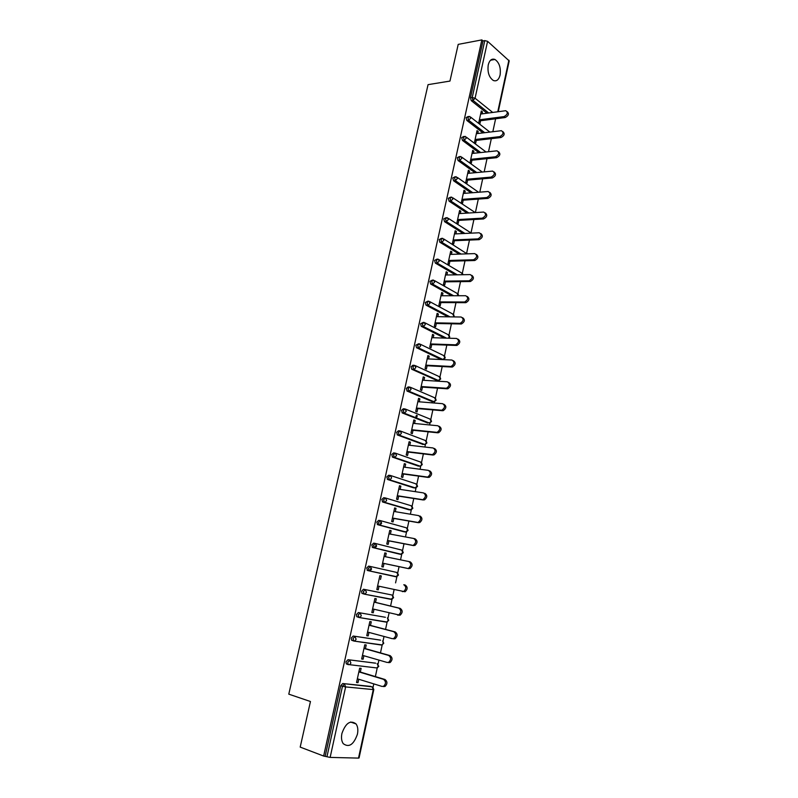 <?xml version="1.0" encoding="UTF-8"?>
<svg xmlns="http://www.w3.org/2000/svg" width="798" height="798" viewBox="0 0 798 798"><rect width="100%" height="100%" fill="white"/><g stroke="black" fill="none" stroke-linecap="round" stroke-linejoin="round"><path stroke-width="1.2" d="M357.424 734.19C358.272 729.891 357.813 726.469 356.048 723.926C350.412 719.796 345.704 722.958 341.923 733.432C341.075 737.701 341.514 741.113 343.24 743.666C348.965 747.866 353.694 744.714 357.424 734.19M500.087 75.052C500.994 67.74 499.279 62.543 494.94 59.461C491.768 58.354 489.533 60.159 488.246 64.887C487.329 72.179 489.014 77.376 493.304 80.478C496.546 81.645 498.8 79.84 500.087 75.052M417.314 415.648L416.366 418.052M373.035 687.397L373.793 683.886M375.369 676.594L377.225 667.966M378.043 664.195L378.93 660.086M380.476 652.904L382.202 644.884M383.01 641.153L384.018 636.455M385.544 629.393L387.14 621.971M387.938 618.27L389.075 613.004M390.571 606.051L392.047 599.228M392.835 595.557L394.092 589.722M395.569 582.879L396.915 576.655M397.693 573.004L399.07 566.64M400.536 559.827L401.743 554.231M402.521 550.62L404.007 543.757M405.474 536.944L406.541 531.977M407.319 528.386L408.895 521.044M410.372 514.211L411.309 509.872M412.077 506.301L413.763 498.491M415.239 491.658L416.037 487.927M416.805 484.386L418.591 476.107M420.067 469.254L420.736 466.142M421.494 462.611L423.379 453.882M424.855 447.02L425.404 444.506M426.162 440.985L428.137 431.808M429.613 424.945L430.032 423.02M430.79 419.499L432.855 409.903M434.341 403.03L434.631 401.693M435.389 398.172L437.553 388.147M439.03 381.264L439.199 380.506M439.957 376.995L442.202 366.541M444.486 355.958L446.83 345.095M448.995 335.07L451.419 323.798M453.464 314.322L455.977 302.651M457.902 293.714L460.506 281.644M462.321 273.255L465.005 260.796M466.7 252.926L469.463 240.088M471.049 232.737L473.902 219.52M475.399 212.587L478.301 199.091M479.798 192.158L482.68 178.812M484.177 171.869L487.019 158.662M488.516 151.72L491.329 138.653M492.835 131.7L495.618 118.782M358.511 758.1L373.274 689.592L373.803 689.552L359.06 757.97L358.511 758.1L330.133 757.412L323.639 756.045L300.198 747.108L310.452 701.512L288.786 694.15L428.057 84.648L449.962 81.077L458.212 44.379L481.852 39.9L483.009 40.927L470.471 97.785L472.226 97.526L484.775 40.598L483.009 40.927M370.571 568.844L370.122 570.879M375.639 545.782L375.19 547.837M380.676 522.89L380.227 524.954L377.753 524.705L376.826 522.131L378.721 520.336L380.297 520.615M484.775 40.598L487.588 41.316L509.204 60.907L498.261 111.67M323.639 756.045L481.852 39.9M480.546 120.747L479.877 123.82L478.71 122.912L481.314 110.982L482.471 111.9L481.074 112.099M482.052 113.865L482.471 111.9M325.195 756.085L340.726 685.691L342.741 683.537L370.711 686.4M486.95 113.196L471.239 100.638L470.471 97.785M348.427 664.704L346.302 663.866L346.003 661.801L347.998 659.697L375.649 663.198M353.733 641.003L351.559 640.186L351.23 638.091L353.215 636.036L380.556 640.166M358.99 617.472L356.766 616.684L356.427 614.55L358.392 612.555L385.414 617.293M389.793 598.879L389.244 598.939M364.217 594.111L361.943 593.353L361.584 591.188L363.529 589.243L391.928 594.999L363.529 589.243M396.526 576.675L367.649 570.54L366.701 568.006L368.626 566.111L370.382 566.48L396.796 572.445L397.963 574.959L395.858 576.764L367.649 570.54M399.03 554.011L372.726 547.538L371.778 544.984L373.693 543.139L375.349 543.458M403.908 531.797L377.753 524.705M408.746 509.732L382.751 502.042L381.823 499.448L383.708 497.703L385.215 497.932M413.554 487.827L387.718 479.538L386.801 476.925L388.666 475.229L390.092 475.428M418.322 466.072L392.636 457.194L391.728 454.571L393.584 452.915L394.93 453.074M423.06 444.456L397.534 435.01L396.626 432.366L398.461 430.76L399.738 430.9M427.758 423L402.382 412.985L401.494 410.332L403.309 408.776L404.516 408.875M432.426 401.683L407.199 391.13L406.322 388.456L408.127 386.94L409.254 387.02M437.055 380.516L411.728 369.245L411.12 366.731L412.905 365.255L413.972 365.314M441.214 359.539L416.516 347.719L415.878 345.165L418.651 343.768M444.476 338.083L421.264 326.332L420.606 323.749L423.299 322.382M448.007 316.826L425.982 305.105L425.294 302.482L427.918 301.135M451.678 295.749L430.671 284.028L429.952 281.365L432.506 280.048M455.439 274.841L435.329 263.091L434.581 260.387L437.075 259.111M459.269 254.113L439.957 242.303L439.179 239.57L441.603 238.323M463.149 233.535L444.556 221.674L443.738 218.891L446.102 217.674M467.079 213.106L449.084 201.156L448.276 198.353L450.611 197.146M471.029 192.837L453.573 180.767L452.775 177.964L455.079 176.757M475 172.717L458.032 160.528L457.244 157.715L459.528 156.508M478.98 152.737L462.471 140.428L461.683 137.595L463.947 136.398M482.96 132.897L466.87 120.468L466.092 117.625L468.336 116.428M477.763 133.525L478.202 131.5L477.034 130.603L474.411 142.623L475.588 143.5L476.256 140.408M473.443 153.326L473.902 151.241L472.715 150.363L470.072 162.453L471.259 163.321L471.947 160.198M469.094 173.256L469.563 171.101L468.376 170.253L465.713 182.433L466.91 183.271L467.598 180.129M464.715 193.325L465.204 191.101L464.007 190.283L461.324 202.542L462.531 203.35L463.219 200.188M460.316 213.535L460.815 211.241L459.598 210.443L456.905 222.792L458.122 223.57L458.82 220.388M455.877 233.874L456.386 231.52L455.169 230.742L452.456 243.181L453.683 243.939L454.381 240.727M451.409 254.363L451.937 251.939L450.7 251.19L447.977 263.699L449.214 264.437L449.912 261.205M446.91 274.991L447.449 272.487L446.212 271.769L443.459 284.377L444.705 285.076L445.414 281.824M442.381 295.759L442.94 293.185L441.683 292.497L438.92 305.185L440.177 305.863L440.885 302.592M437.813 316.676L438.391 314.033L437.134 313.365L434.341 326.143L435.608 326.801L436.326 323.499M433.224 337.734L433.813 335.02L432.546 334.382L429.733 347.25L431.01 347.868L431.738 344.556M428.596 358.95L429.204 356.157L427.918 355.539L425.095 368.506L426.381 369.095L427.11 365.753M423.938 380.307L424.566 377.434L423.269 376.856L420.416 389.903L421.723 390.471L422.461 387.1M419.249 401.813L419.888 398.87L418.581 398.312L415.718 411.459L417.025 411.997L417.773 408.606M414.531 423.479L415.189 420.456L413.863 419.928L410.98 433.164L412.307 433.673L413.045 430.262M409.773 445.294L410.441 442.192L409.115 441.693L406.202 455.03L407.539 455.508L408.287 452.067M404.975 467.259L405.673 464.087L404.327 463.618L401.394 477.044L402.751 477.493L403.499 474.032M400.147 489.393L400.865 486.132L399.509 485.693L396.556 499.219L397.913 499.638L398.681 496.147M395.289 511.678L396.017 508.336L394.651 507.937L391.678 521.553L393.055 521.942L393.823 518.431M390.392 534.131L391.14 530.7L389.763 530.331L386.771 544.056L388.157 544.406L388.925 540.864M385.464 556.735L386.232 553.233L384.836 552.894L381.823 566.71L383.22 567.029L383.998 563.468M380.496 579.498L381.284 575.927L379.878 575.617L376.836 589.532L378.252 589.822L379.02 586.261M375.509 602.38L376.297 598.779L374.88 598.51L371.818 612.525L373.245 612.774L374.013 609.253M370.481 625.433L371.269 621.802L369.843 621.562L366.761 635.687L368.197 635.906L368.955 632.415M365.414 648.654L366.212 644.993L364.776 644.784L361.664 659.018L363.12 659.198L363.868 655.747M360.317 672.036L361.125 668.355L359.669 668.185L356.536 682.519L358.003 682.669L358.751 679.248M478.202 131.5L476.795 131.68M473.902 151.241L472.496 151.391M469.563 171.101L468.157 171.231M465.204 191.101L463.798 191.221M460.815 211.241L459.409 211.33M456.386 231.52L454.98 231.59M451.937 251.939L450.531 251.978M447.449 272.487L446.052 272.517M442.94 293.185L441.533 293.195M438.391 314.033L436.985 314.013M433.813 335.02L432.416 334.98M429.204 356.157L427.798 356.088M424.566 377.434L423.159 377.354M419.888 398.87L418.491 398.761M415.189 420.456L413.783 420.317M410.441 442.192L409.035 442.032M405.673 464.087L404.267 463.897M400.865 486.132L399.459 485.922M396.017 508.336L394.611 508.107M391.14 530.7L389.733 530.451M386.232 553.233L384.826 552.944M378.252 589.822L376.846 589.493M373.245 612.774L371.838 612.425M368.197 635.906L366.801 635.527M363.12 659.198L361.713 658.789M358.003 682.669L356.596 682.23M416.456 415.299L415.509 417.703M507.209 111.68C509.304 113.725 508.645 115.67 505.234 117.535L504.087 116.598C507.648 114.523 508.216 112.558 505.782 110.703L480.645 114.054M504.087 116.598L479.379 119.83M505.234 117.535L479.139 120.927M502.9 131.65C505.044 133.725 504.396 135.69 500.954 137.535L499.797 136.628C503.408 134.523 503.947 132.548 501.423 130.692L476.356 133.695M499.797 136.628L475.089 139.51M500.954 137.535L474.86 140.568M498.56 151.76C500.745 153.854 500.107 155.829 496.645 157.685L495.468 156.797C499.129 154.672 499.648 152.677 497.024 150.822L472.037 153.475M495.468 156.797L470.76 159.331M496.645 157.685L470.541 160.338M494.181 171.999C496.426 174.134 495.797 176.119 492.306 177.974L491.119 177.106C494.82 174.952 495.309 172.947 492.605 171.101L467.688 173.385M491.119 177.106L466.401 179.281M492.306 177.974L466.192 180.248M489.773 192.388C492.067 194.542 491.448 196.547 487.937 198.393L486.74 197.565C490.481 195.38 490.95 193.365 488.147 191.51L463.309 193.435M486.74 197.565L462.012 199.37M487.937 198.393L461.813 200.288M485.334 212.906C487.678 215.091 487.079 217.116 483.528 218.961L482.331 218.153C486.112 215.949 486.551 213.914 483.668 212.069L458.91 213.625M482.331 218.153L457.603 219.6M483.528 218.961L457.414 220.467M480.855 233.575C483.259 235.729 482.7 237.764 479.179 239.669L477.962 238.891C481.703 236.637 482.112 234.592 479.199 232.767L454.471 233.944M440.217 242.333L439.598 241.954M477.892 238.891L453.154 239.969M479.099 239.669L452.975 240.787M476.346 254.392C478.81 256.507 478.291 258.552 474.8 260.517L473.573 259.769C477.244 257.495 477.633 255.44 474.74 253.604L450.002 254.412M473.414 259.779L448.676 260.467M474.64 260.527L448.506 261.245M471.808 275.35C474.321 277.425 473.842 279.48 470.391 281.514L469.154 280.796C472.765 278.502 473.124 276.427 470.241 274.592L445.503 275.011M468.905 280.806L444.167 281.115M470.142 281.534L444.007 281.844M467.229 296.447C469.793 298.492 469.374 300.557 465.952 302.661L464.705 301.963C468.246 299.649 468.586 297.574 465.713 295.729L440.975 295.759M464.376 301.993L439.628 301.913M465.623 302.681L439.479 302.582M462.621 317.704C465.244 319.699 464.855 321.784 461.473 323.958L460.227 323.29C463.698 320.956 464.007 318.861 461.154 317.015L436.416 316.656M459.808 323.32L435.06 322.841M461.064 323.988L434.92 323.469M457.972 339.11C460.646 341.065 460.316 343.16 456.975 345.404L455.708 344.766C459.109 342.412 459.399 340.307 456.566 338.452L431.818 337.694M455.199 344.806L430.461 343.928M456.466 345.444L430.331 344.507M453.294 360.666C456.027 362.581 455.738 364.686 452.436 367L451.159 366.392C454.491 364.018 454.75 361.903 451.937 360.038L427.189 358.881M413.554 369.404L412.636 369.294M450.571 366.442L425.823 365.155M451.848 367.05L425.713 365.684M448.576 382.372C451.359 384.237 451.129 386.372 447.858 388.756L446.571 388.177C449.843 385.783 450.072 383.648 447.279 381.783L422.531 380.217M445.902 388.227L421.154 386.531M447.189 388.806L421.055 387.01M443.888 404.247C446.661 406.112 446.451 408.257 443.249 410.661L441.952 410.112C445.154 407.698 445.364 405.564 442.591 403.688L417.843 401.703M441.194 410.182L416.456 408.067M442.501 410.721L416.366 408.486M439.169 426.272C441.932 428.157 441.743 430.302 438.611 432.725L437.294 432.207C440.436 429.783 440.626 427.628 437.863 425.753L413.125 423.339M436.466 432.287L411.718 429.743M437.773 432.805L411.638 430.112M434.431 448.466C437.164 450.351 436.995 452.516 433.932 454.95L432.606 454.471C435.678 452.027 435.838 449.863 433.105 447.967L408.367 445.124M431.698 454.551L406.95 451.588M433.025 455.04L406.89 451.897M429.643 470.81C432.356 472.715 432.217 474.89 429.214 477.344L427.878 476.885C430.88 474.431 431.03 472.246 428.307 470.351L403.569 467.079M426.89 476.975L402.152 473.573M428.227 477.433L402.092 473.832M424.825 493.324C427.519 495.239 427.399 497.423 424.466 499.897L423.11 499.468C426.052 496.994 426.182 494.81 423.479 492.895L398.751 489.184M422.052 499.568L397.314 495.728M423.399 499.997L397.274 495.927M419.977 515.997C422.651 517.922 422.551 520.126 419.668 522.61L418.312 522.221C421.194 519.737 421.294 517.523 418.621 515.598L393.883 511.438M417.174 522.331L392.446 518.042M418.541 522.72L392.416 518.181M414.022 538.56L415.09 538.84C417.743 540.785 417.663 542.999 414.85 545.493L413.474 545.134C416.287 542.64 416.366 540.416 413.713 538.48L388.995 533.862M412.267 545.253L387.539 540.505M413.643 545.613L387.519 540.595M408.915 561.553L410.162 561.852C412.795 563.807 412.736 566.041 409.982 568.545L408.596 568.226C411.349 565.712 411.409 563.478 408.785 561.523L384.057 556.455M407.319 568.346L382.601 563.139M408.706 568.675L382.591 563.169M402.332 591.617L403.678 591.478C406.372 588.954 406.421 586.71 403.808 584.735L405.204 585.034C407.818 587.009 407.768 589.253 405.075 591.767L377.624 585.941M372.606 608.904L398.721 614.919C401.364 612.375 401.384 610.121 398.801 608.126L374.092 602.111M398.801 608.126L400.207 608.385C402.8 610.38 402.771 612.635 400.137 615.168L397.584 615.098M400.207 608.385L374.102 602.041M367.559 632.036L392.257 638.669L393.733 638.52C396.317 635.976 396.317 633.702 393.753 631.687L369.055 625.193M393.753 631.687L395.17 631.916C397.743 633.921 397.733 636.196 395.15 638.739L393.683 638.889M395.17 631.916L369.085 625.063M362.472 655.338L387.16 662.46L388.696 662.31C391.219 659.746 391.219 657.452 388.666 655.427L363.978 648.455M388.666 655.427L390.102 655.617C392.646 657.652 392.656 659.936 390.132 662.49L388.596 662.639M390.102 655.617L364.018 648.255M357.344 678.809L382.023 686.43L383.619 686.27C386.092 683.706 386.072 681.392 383.539 679.347L358.861 671.876M383.539 679.347L384.995 679.497C387.519 681.552 387.549 683.856 385.065 686.42L383.479 686.579M384.995 679.497L358.92 671.617M487.588 41.316L475.069 98.234L492.675 112.428M497.772 111.74L508.885 60.189M488.695 112.967L472.995 100.378L472.226 97.526L475.069 98.234L472.995 100.378L471.239 100.638M342.741 683.537L372.117 686.839L373.274 689.592L345.634 686.918L330.133 757.412M326.941 756.753L342.482 686.25L340.726 685.691M345.634 686.918L342.482 686.25L344.497 684.086L345.634 686.918M484.705 132.687L468.626 120.239L470.7 118.104L469.713 116.398L467.847 117.386L468.626 120.239L466.87 120.468M480.725 152.548L464.227 140.229L462.471 140.428M476.745 172.548L459.798 160.348L458.032 160.528M472.775 192.697L455.339 180.617L453.573 180.767M468.825 212.996L450.84 201.026L449.084 201.156M448.356 218.363L471.309 233.146M464.905 233.445L446.321 221.575L444.556 221.674M443.768 238.971L467.069 253.854M461.015 254.053L441.763 242.263L440.007 242.343M439.149 259.729L461.424 272.886L462.66 274.721M457.184 274.811L437.174 263.101L435.419 263.15M434.491 280.627L457.015 293.325L458.092 295.739M453.424 295.749L432.556 284.088L430.8 284.108M429.803 301.674L452.566 313.913L453.783 315.928L453.354 316.906M449.753 316.846L427.908 305.215L426.142 305.205M425.065 322.871L448.097 334.641L449.304 336.696L448.396 338.202M446.222 338.133L423.219 326.502L421.464 326.462M420.297 344.227L443.598 355.519L444.795 357.604L443.05 359.519L418.501 347.928L416.746 347.858M440.985 359.459L442.96 359.619M415.489 365.723L439.06 376.536L440.267 378.661L438.561 380.566L413.753 369.514L411.987 369.414M436.436 380.476L439.538 380.008M410.631 387.379L434.491 397.693L435.698 399.868L434.042 401.753L408.965 391.249L407.199 391.13M431.868 401.643L434.9 401.274M405.743 409.194L429.903 419L431.09 421.214L429.484 423.08L402.382 412.985M427.269 422.95L430.222 422.691M400.815 431.169L425.264 440.466L426.461 442.72L424.895 444.566L397.534 435.01M422.631 444.406L425.494 444.267M395.848 453.314L420.606 462.072L421.793 464.366L420.277 466.202L392.636 457.194M417.962 466.022L420.426 466.192M390.84 475.608L415.908 483.837L417.095 486.172L415 488.037L387.718 479.538M413.264 487.787L415.698 487.987M385.793 498.072L411.179 505.752L412.366 508.136L410.272 509.982L382.751 502.042M408.526 509.703L410.94 509.932L412.835 508.336L412.017 506.261M380.706 520.705L406.421 527.827L407.598 530.251L405.504 532.086L379.509 525.024L406.212 532.027L408.077 530.421L407.229 528.316M403.758 531.767L405.973 532.086M375.579 543.518L401.623 550.051L402.8 552.525L400.696 554.351L372.726 547.538M398.96 554.002L400.945 554.371M392.107 595.049L393.095 597.562L390.99 599.348L364.397 594.151M358.392 612.555L385.284 617.263M387.419 617.871L388.197 620.315L386.96 622.011L386.082 622.091L359.359 617.552M353.215 636.036L380.357 640.106M382.661 640.894L383.259 643.238L382.052 644.914L381.145 645.003L354.282 641.113M347.998 659.697L375.379 663.118M373.803 689.552L372.766 687.208L370.382 686.29M466.301 138.104L465.264 136.358L463.439 137.386L464.227 140.229L466.301 138.104M461.872 158.233L460.795 156.458L459 157.525L459.798 160.348L461.872 158.233M457.414 178.513L456.127 176.667L454.531 177.804L455.339 180.617L457.414 178.513M475.269 212.597L452.885 197.854M452.925 198.931L451.678 197.066L450.032 198.223L450.84 201.026L452.925 198.931M444.546 221.664L446.341 221.575L448.406 219.49L447.189 217.615L445.503 218.792L446.301 221.565L464.915 233.445M439.957 242.303L441.833 242.263L443.858 240.198L442.641 238.273L440.935 239.49L441.713 242.233L461.084 254.053M435.329 263.091L437.294 263.091L439.269 261.046L438.062 259.081L436.346 260.338L437.095 263.051L457.314 274.811M430.671 284.028L432.725 284.068L434.651 282.043L433.444 280.038L431.718 281.335L432.436 284.008L453.613 295.749M425.982 305.105L428.127 305.195L430.002 303.19L428.805 301.145L427.06 302.482L427.748 305.115L450.012 316.856M421.264 326.332L423.499 326.472L425.324 324.477L424.127 322.392L422.361 323.779L423.03 326.372L446.561 338.143M416.516 347.719L418.83 347.898L420.606 345.923L419.409 343.798L417.633 345.225L418.501 347.928L443.05 359.519L445.214 357.983M411.728 369.245L414.132 369.484L415.858 367.519L414.661 365.354L412.875 366.821L413.753 369.514L438.561 380.566L440.686 379.01L440.057 377.135M406.9 390.93L409.394 391.219L411.08 389.274L409.883 387.06L408.077 388.576L408.965 391.249L434.042 401.753L436.127 400.197L435.469 398.282M402.052 412.775L404.626 413.105L406.262 411.179L405.075 408.925L403.249 410.491L404.147 413.145L429.484 423.08L431.528 421.514L430.85 419.578M397.155 434.78L399.818 435.149L401.414 433.244L400.227 430.95L398.392 432.556L399.289 435.199L424.895 444.566L426.9 442.99M392.237 456.935L394.97 457.364L396.526 455.478L395.339 453.124L393.494 454.79L394.402 457.414L420.277 466.202L422.252 464.616M387.279 479.259L390.092 479.728L391.599 477.862L390.421 475.468L388.556 477.174L389.474 479.788L415.618 487.987L417.554 486.401L416.775 484.366M382.282 501.743L385.175 502.261L386.641 500.416L385.464 497.972L383.589 499.728L384.506 502.321L410.93 509.932M380.227 524.954L381.644 523.129L380.476 520.645L378.581 522.441L379.01 524.715L377.255 524.396M372.187 547.209L375.24 547.817L376.616 546.012L375.449 543.478L373.534 545.333L374.481 547.897L401.444 554.281L403.279 552.665L402.392 550.52M367.09 570.201L370.202 570.849L371.549 569.064L370.382 566.48L368.457 568.385L369.404 570.929L396.656 576.695L398.461 575.079L397.524 572.884M361.943 593.353L365.135 594.051L366.442 592.286L365.284 589.662L363.339 591.607L364.297 594.131L391.818 599.278L393.594 597.642L392.626 595.408M391.658 599.238L390.99 599.348M356.766 616.684L360.028 617.433L361.295 615.677L360.147 613.004L358.182 615.009L359.15 617.512L386.96 622.011L388.696 620.375M386.741 621.971L386.082 622.091M351.559 640.186L354.881 640.974L356.117 639.248L354.97 636.525L352.985 638.57L353.963 641.063L382.052 644.914L383.768 643.268L382.701 640.934M381.783 644.874L381.145 645.003M346.302 663.866L348.058 664.395L347.748 662.32L349.753 660.215L350.891 662.998L349.704 664.704L377.115 667.986L378.801 666.33L377.125 663.627L378.282 666.33L376.786 667.946M348.058 664.395L349.704 664.704L348.058 664.395M403.808 584.735L405.204 585.034M350.561 722.03L356.048 723.926M490.59 60.219L494.94 59.461M489.812 132.069L470.69 117.156M486.022 151.979L466.281 137.126M482.271 172.039L461.852 157.226M478.561 192.248L457.384 177.465M467.309 253.844L466.9 253.215M463.059 274.712L462.511 273.524M458.621 295.719L458.082 293.963M454.192 316.327L453.623 314.542M453.962 316.906L454.182 316.347M449.723 337.065L449.134 335.27M448.995 338.222L449.713 337.095M445.224 357.963L444.606 356.127M426.91 442.98L426.192 441.025M422.252 464.606L421.504 462.621M388.706 620.365L387.678 618.091M479.179 239.669L477.962 238.891M474.8 260.517L473.573 259.769M470.391 281.514L469.154 280.796M465.952 302.661L464.705 301.963M461.473 323.958L460.227 323.29M456.975 345.404L455.708 344.766M452.436 367L451.159 366.392M447.858 388.756L446.571 388.177M443.249 410.661L441.952 410.112M438.611 432.725L437.294 432.207M433.932 454.95L432.606 454.471M429.214 477.344L427.878 476.885M424.466 499.897L423.11 499.468M419.668 522.61L418.312 522.221M414.85 545.493L413.474 545.134M409.982 568.545L408.596 568.226M405.075 591.767L403.678 591.478M400.137 615.168L398.721 614.919M395.15 638.739L393.733 638.52M390.132 662.49L388.696 662.31M385.065 686.42L383.619 686.27"/></g></svg>
